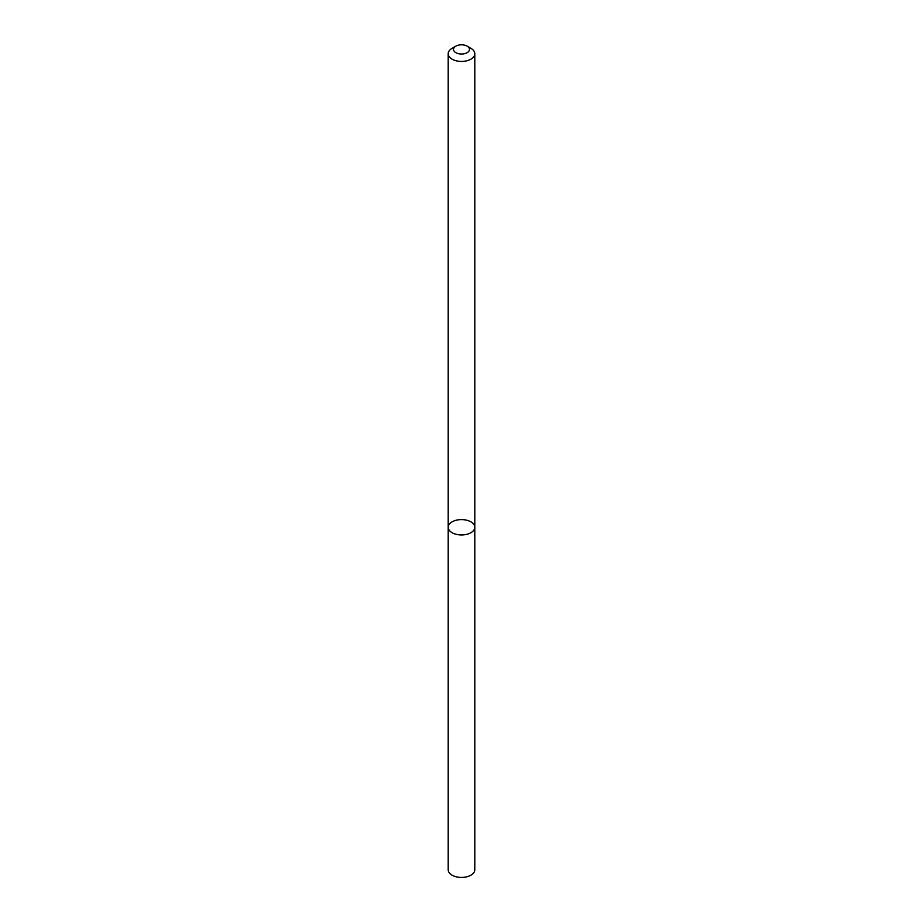<?xml version="1.0" encoding="UTF-8"?>
<svg xmlns="http://www.w3.org/2000/svg" width="923" height="923" viewBox="0 0 923 923"><rect width="100%" height="100%" fill="white"/><g stroke="black" fill="none" stroke-linecap="round" stroke-linejoin="round"><path stroke-width="1.38" d="M470.903 532.709A13.303 7.684 180 0 1 456.412 534.371A13.303 7.684 180 0 1 448.197 527.275A13.303 7.684 180 0 1 461.5 519.603A13.303 7.684 180 0 1 474.803 527.275A13.303 7.684 180 0 1 470.903 532.709A13.303 7.684 180 0 1 456.412 534.371A13.303 7.684 180 0 1 448.197 527.275L448.197 869.754A13.303 7.684 180 0 0 456.412 876.85A13.303 7.684 180 0 0 470.903 875.189A13.303 7.684 180 0 0 474.803 869.754L474.803 527.275A13.303 7.684 180 0 1 470.903 532.709M467.142 46.15L470.903 48.319A13.303 7.684 180 0 1 474.803 53.753A13.303 7.684 180 0 1 470.903 59.187A13.303 7.684 180 0 1 456.412 60.849A13.303 7.684 180 0 1 448.197 53.753A13.303 7.684 180 0 1 452.097 48.319L455.858 46.15A7.984 4.603 180 0 1 467.142 46.15A7.984 4.603 180 0 1 467.142 52.669A7.984 4.603 180 0 1 455.858 52.669A7.984 4.603 180 0 1 455.858 46.15M448.197 53.753L448.197 527.275M474.803 53.753L474.803 527.275"/></g></svg>
